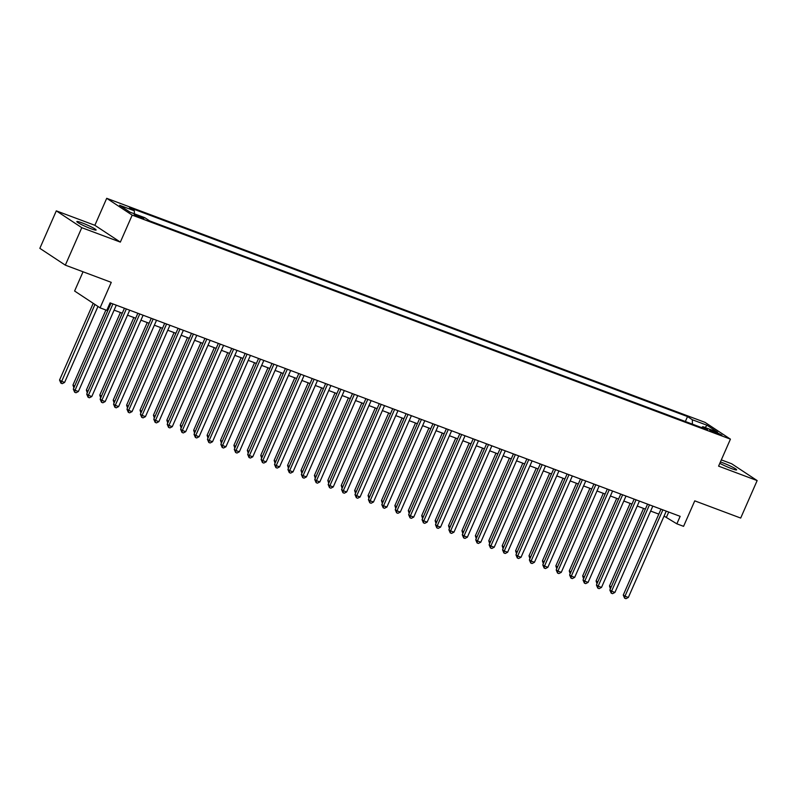 <?xml version="1.0" encoding="UTF-8"?>
<svg xmlns="http://www.w3.org/2000/svg" width="797" height="797" viewBox="0 0 797 797"><rect width="100%" height="100%" fill="white"/><g stroke="black" fill="none" stroke-linecap="round" stroke-linejoin="round"><path stroke-width="1.2" d="M90.888 228.699A10.53 1.026 23.7 0 0 96.118 230.024A10.53 1.026 23.7 0 0 82.071 222.881A10.53 1.026 23.7 0 0 76.841 221.566A10.53 1.026 23.7 0 0 90.888 228.699M719.83 463.296A10.53 1.026 23.7 0 0 731.377 468.546A10.53 1.026 23.7 0 0 736.617 469.871A10.53 1.026 23.7 0 0 722.57 462.728A10.53 1.026 23.7 0 0 720.418 461.971M141.199 218.009A5.26 0.508 23.7 0 0 143.819 218.667A5.26 0.508 23.7 0 0 136.795 215.1A5.26 0.508 23.7 0 0 134.175 214.433A5.26 0.508 23.7 0 0 141.199 218.009M83.047 271.787L74.599 291.025L100.083 307.841L106.788 310.352L110.076 302.86L680.15 516.336L676.862 523.828L683.567 526.339L694.755 500.855L740.692 518.06L757.15 480.581L731.666 463.764L721.325 459.889M56.308 210.856L39.85 248.335L65.334 265.152L81.782 227.673L120.347 242.109L132.192 215.13L106.708 198.314L94.863 225.302L56.308 210.856L81.782 227.673M132.192 215.13L730.431 439.147L704.956 422.34L106.708 198.314M715.118 431.685L709.629 429.942L716.433 433.399L721.923 435.142L715.118 431.685L714.68 432.691M692.404 424.143L692.334 419.75L687.522 416.572L129.522 207.619L134.344 210.797L119.58 205.277L130.05 212.181L144.805 217.711L149.627 220.889L707.626 429.842L702.805 426.664L701.609 427.59M692.334 419.75L707.098 425.279L717.559 432.183L702.805 426.664M100.083 307.841L111.271 282.357L65.334 265.152M730.431 439.147L718.585 466.135L757.15 480.581M664.06 516.087L676.862 523.828M107.904 307.821L108.85 308.18M114.11 310.143L122.26 313.201M127.52 315.174L135.679 318.222M140.939 320.195L149.089 323.243M154.349 325.216L162.498 328.264M167.759 330.237L175.918 333.295M181.178 335.258L189.327 338.317M194.588 340.289L202.737 343.338M207.997 345.31L216.156 348.359M221.417 350.331L229.566 353.38M234.826 355.352L242.985 358.411M248.246 360.374L256.395 363.432M261.655 365.405L269.804 368.453M275.065 370.426L283.224 373.474M288.484 375.447L296.633 378.495M301.894 380.468L310.053 383.526M315.313 385.489L323.462 388.547M328.723 390.51L336.872 393.569M342.132 395.541L350.291 398.59M355.552 400.562L363.701 403.611M368.961 405.583L377.12 408.632M382.381 410.604L390.53 413.663M395.79 415.626L403.94 418.684M409.2 420.657L417.359 423.705M422.619 425.678L430.769 428.726M436.029 430.699L444.188 433.747M449.448 435.72L457.598 438.778M462.858 440.741L471.007 443.799M476.267 445.772L484.427 448.821M489.687 450.793L497.836 453.842M503.096 455.814L511.256 458.863M516.516 460.835L524.665 463.894M529.925 465.856L538.075 468.915M543.335 470.878L551.494 473.936M556.754 475.909L564.904 478.957M570.164 480.93L578.323 483.978M583.583 485.951L591.733 488.999M596.993 490.972L605.142 494.03M610.402 495.993L618.562 499.052M623.822 501.024L631.971 504.073M637.231 506.045L645.381 509.094M650.641 511.066L658.8 514.115M668.713 512.053L666.531 517.014M685.35 421.503L687.522 416.572M134.344 210.797L134.384 213.805M705.076 427.511L707.098 425.279M120.347 242.109L94.863 225.302M660.982 509.153L623.264 595.06L624.987 596.206L662.885 509.871M628.345 597.461L625.964 598.686L624.619 598.188L624.987 596.206L628.345 597.461L666.242 511.126M624.619 598.188L623.264 595.06M643.548 508.406L609.496 585.974L611.16 587.07M610.402 588.804L609.496 585.974M647.562 504.132L609.854 590.039L611.578 591.175L649.475 504.85M614.925 592.43L612.554 593.665L611.209 593.167L611.578 591.175L614.925 592.43L652.823 506.105M611.209 593.167L609.854 590.039M634.153 499.111L596.435 585.018L598.158 586.154L636.056 499.819M601.516 587.409L599.135 588.644L597.79 588.136L598.158 586.154L601.516 587.409L639.413 501.074M597.79 588.136L596.435 585.018M620.733 494.09L583.025 579.997L584.749 581.133L622.646 494.798M588.096 582.388L585.725 583.623L584.38 583.115L584.749 581.133L588.096 582.388L625.994 496.053M584.38 583.115L583.025 579.997M607.324 489.059L569.616 574.976L571.329 576.111L609.227 489.776M574.687 577.367L572.306 578.592L570.971 578.094L571.329 576.111L574.687 577.367L612.584 491.032M570.971 578.094L569.616 574.976M630.128 503.385L596.076 580.953L597.74 582.049M596.983 583.773L596.076 580.953M616.719 498.364L582.667 575.932L584.331 577.028M583.573 578.752L582.667 575.932M603.299 493.333L569.257 570.911L570.911 572.007M570.154 573.73L569.257 570.911M589.89 488.312L555.838 565.88L557.501 566.986M556.744 568.709L555.838 565.88M593.914 484.038L556.196 569.955L557.92 571.09L595.817 484.755M561.277 572.346L558.896 573.571L557.551 573.073L557.92 571.09L561.277 572.346L599.175 486.011M557.551 573.073L556.196 569.955M576.48 483.291L542.428 560.859L544.092 561.955M543.335 563.688L542.428 560.859M580.495 479.017L542.787 564.924L544.51 566.059L582.408 479.734M547.858 567.315L545.487 568.55L544.142 568.052L544.51 566.059L547.858 567.315L585.755 480.99M544.142 568.052L542.787 564.924M563.061 478.27L529.009 555.838L530.672 556.934M529.915 558.657L529.009 555.838M567.085 473.996L529.367 559.902L531.091 561.038L568.988 474.703M534.448 562.293L532.067 563.529L530.732 563.021L531.091 561.038L534.448 562.293L572.346 475.968M530.732 563.021L529.367 559.902M549.651 473.249L515.599 550.817L517.263 551.913M516.506 553.636L515.599 550.817M553.666 468.975L515.958 554.881L517.681 556.017L555.579 469.682M521.029 557.272L518.658 558.508L517.313 558L517.681 556.017L521.029 557.272L558.926 470.937M517.313 558L515.958 554.881M536.242 468.228L502.19 545.796L503.843 546.891M503.086 548.615L502.19 545.796M540.256 463.944L502.548 549.86L504.262 550.996L542.159 464.661M507.619 552.251L505.238 553.477L503.903 552.979L504.262 550.996L507.619 552.251L545.517 465.916M503.903 552.979L502.548 549.86M522.822 463.196L488.77 540.774L490.434 541.87M489.677 543.594L488.77 540.774M526.847 458.923L489.129 544.839L490.852 545.975L528.75 459.64M494.21 547.23L491.829 548.456L490.484 547.957L490.852 545.975L494.21 547.23L532.107 460.895M490.484 547.957L489.129 544.839M509.413 458.175L475.361 535.743L477.024 536.839M476.267 538.573L475.361 535.743M513.427 453.901L475.719 539.808L477.443 540.944L515.34 454.619M480.79 542.209L478.419 543.434L477.074 542.936L477.443 540.944L480.79 542.209L518.688 455.874M477.074 542.936L475.719 539.808M495.993 453.154L461.941 530.722L463.605 531.818M462.848 533.552L461.941 530.722M500.018 448.88L462.3 534.787L464.023 535.923L501.921 449.598M467.381 537.178L465 538.413L463.665 537.915L464.023 535.923L467.381 537.178L505.278 450.853M463.665 537.915L462.3 534.787M482.583 448.133L448.532 525.701L450.195 526.797M449.438 528.521L448.532 525.701M469.174 443.112L435.122 520.68L436.786 521.776M436.019 523.499L435.122 520.68M455.754 438.081L421.703 515.659L423.366 516.755M422.609 518.478L421.703 515.659M486.598 443.859L448.89 529.766L450.614 530.902L488.511 444.567M453.961 532.157L451.59 533.392L450.245 532.884L450.614 530.902L453.961 532.157L491.859 445.822M450.245 532.884L448.89 529.766M473.189 438.828L435.481 524.745L437.204 525.881L475.092 439.545M440.552 527.136L438.171 528.371L436.836 527.863L437.204 525.881L440.552 527.136L478.449 440.801M436.836 527.863L435.481 524.745M459.779 433.807L422.061 519.724L423.785 520.859L461.682 434.524M427.142 522.115L424.761 523.34L423.416 522.842L423.785 520.859L427.142 522.115L465.04 435.78M423.416 522.842L422.061 519.724M442.345 433.06L408.293 510.628L409.957 511.734M409.2 513.457L408.293 510.628M446.36 428.786L408.652 514.693L410.375 515.838L448.273 429.503M413.723 517.094L411.352 518.319L410.007 517.821L410.375 515.838L413.723 517.094L451.62 430.759M410.007 517.821L408.652 514.693M428.925 428.039L394.874 505.607L396.537 506.703M395.78 508.436L394.874 505.607M432.95 423.765L395.242 509.672L396.956 510.807L434.853 424.482M400.313 512.063L397.932 513.298L396.597 512.8L396.956 510.807L400.313 512.063L438.211 425.737M396.597 512.8L395.242 509.672M415.516 423.018L381.464 500.586L383.128 501.682M382.371 503.405L381.464 500.586M419.541 418.744L381.823 504.65L383.546 505.786L421.444 419.451M386.904 507.041L384.523 508.277L383.178 507.769L383.546 505.786L386.904 507.041L424.801 420.706M383.178 507.769L381.823 504.65M402.106 417.997L368.055 495.565L369.718 496.661M368.951 498.384L368.055 495.565M406.121 413.723L368.413 499.629L370.137 500.765L408.034 414.43M373.484 502.02L371.103 503.256L369.768 502.748L370.137 500.765L373.484 502.02L411.382 415.685M369.768 502.748L368.413 499.629M388.687 412.966L354.635 490.544L356.299 491.639M355.542 493.363L354.635 490.544M392.712 408.692L354.994 494.608L356.717 495.744L394.615 409.409M360.075 496.999L357.694 498.225L356.349 497.726L356.717 495.744L360.075 496.999L397.972 410.664M356.349 497.726L354.994 494.608M375.277 407.944L341.226 485.512L342.889 486.618M342.132 488.342L341.226 485.512M379.292 403.671L341.584 489.587L343.308 490.723L381.205 404.388M346.655 491.978L344.284 493.204L342.939 492.705L343.308 490.723L346.655 491.978L384.553 405.643M342.939 492.705L341.584 489.587M361.858 402.923L327.806 480.491L329.47 481.587M328.713 483.321L327.806 480.491M365.883 398.649L328.175 484.556L329.888 485.692L367.786 399.367M333.246 486.947L330.865 488.182L329.53 487.684L329.888 485.692L333.246 486.947L371.143 400.622M329.53 487.684L328.175 484.556M348.448 397.902L314.397 475.47L316.06 476.566M315.303 478.29L314.397 475.47M352.473 393.628L314.755 479.535L316.479 480.671L354.376 394.336M319.836 481.926L317.455 483.161L316.11 482.653L316.479 480.671L319.836 481.926L357.733 395.601M316.11 482.653L314.755 479.535M339.054 388.607L301.346 474.514L303.069 475.65L340.967 389.315M306.417 476.905L304.036 478.14L302.701 477.632L303.069 475.65L306.417 476.905L344.314 390.57M302.701 477.632L301.346 474.514M325.644 383.576L287.926 469.493L289.65 470.628L327.547 384.293M293.007 471.884L290.626 473.119L289.281 472.611L289.65 470.628L293.007 471.884L330.904 385.549M289.281 472.611L287.926 469.493M335.039 392.881L300.987 470.449L302.651 471.545M301.884 473.269L300.987 470.449M321.619 387.86L287.568 465.428L289.231 466.524M288.474 468.247L287.568 465.428M308.21 382.829L274.158 460.407L275.822 461.503M275.065 463.226L274.158 460.407M312.225 378.555L274.517 464.472L276.24 465.607L314.138 379.272M279.588 466.863L277.217 468.088L275.872 467.59L276.24 465.607L279.588 466.863L317.485 380.528M275.872 467.59L274.517 464.472M294.79 377.808L260.749 455.376L262.402 456.472M261.645 458.205L260.749 455.376M298.815 373.534L261.107 459.441L262.821 460.576L300.718 374.251M266.178 461.842L263.797 463.067L262.462 462.569L262.821 460.576L266.178 461.842L304.075 375.507M262.462 462.569L261.107 459.441M281.381 372.787L247.329 450.355L248.993 451.451M248.236 453.184L247.329 450.355M285.406 368.513L247.688 454.42L249.411 455.555L287.309 369.23M252.769 456.811L250.388 458.046L249.043 457.548L249.411 455.555L252.769 456.811L290.666 370.485M249.043 457.548L247.688 454.42M267.971 367.766L233.919 445.334L235.583 446.43M234.826 448.153L233.919 445.334M271.986 363.492L234.278 449.398L236.002 450.534L273.899 364.199M239.349 451.789L236.968 453.025L235.633 452.517L236.002 450.534L239.349 451.789L277.246 365.454M235.633 452.517L234.278 449.398M254.552 362.745L220.5 440.313L222.164 441.408M221.407 443.132L220.5 440.313M258.577 358.461L220.859 444.377L222.582 445.513L260.48 359.178M225.94 446.768L223.559 448.004L222.214 447.496L222.582 445.513L225.94 446.768L263.837 360.433M222.214 447.496L220.859 444.377M245.157 353.44L207.449 439.356L209.173 440.492L247.07 354.157M212.52 441.747L210.149 442.973L208.804 442.474L209.173 440.492L212.52 441.747L250.417 355.412M208.804 442.474L207.449 439.356M231.748 348.419L194.04 434.325L195.753 435.471L233.651 349.136M199.111 436.726L196.729 437.952L195.395 437.453L195.753 435.471L199.111 436.726L237.008 350.391M195.395 437.453L194.04 434.325M241.142 357.714L207.09 435.292L208.754 436.387M207.997 438.111L207.09 435.292M227.723 352.692L193.681 430.26L195.335 431.366M194.578 433.09L193.681 430.26M214.313 347.671L180.261 425.239L181.925 426.335M181.168 428.069L180.261 425.239M218.338 343.397L180.62 429.304L182.344 430.44L220.241 344.115M185.701 431.695L183.32 432.93L181.975 432.432L182.344 430.44L185.701 431.695L223.598 345.37M181.975 432.432L180.62 429.304M200.904 342.65L166.852 420.218L168.516 421.314M167.759 423.038L166.852 420.218M204.919 338.376L167.211 424.283L168.934 425.419L206.831 339.084M172.282 426.674L169.91 427.909L168.565 427.401L168.934 425.419L172.282 426.674L210.179 340.339M168.565 427.401L167.211 424.283M187.484 337.629L153.432 415.197L155.096 416.293M154.339 418.017L153.432 415.197M191.509 333.355L153.791 419.262L155.515 420.398L193.412 334.063M158.872 421.653L156.491 422.888L155.146 422.38L155.515 420.398L158.872 421.653L196.769 335.318M155.146 422.38L153.791 419.262M174.075 332.598L140.023 410.176L141.687 411.272M140.93 412.995L140.023 410.176M178.09 328.324L140.382 414.241L142.105 415.376L180.002 329.041M145.452 416.632L143.081 417.857L141.736 417.359L142.105 415.376L145.452 416.632L183.35 330.297M141.736 417.359L140.382 414.241M160.655 327.577L126.613 405.145L128.267 406.251M127.51 407.974L126.613 405.145M164.68 323.303L126.972 409.22L128.686 410.355L166.583 324.02M132.043 411.611L129.662 412.836L128.327 412.338L128.686 410.355L132.043 411.611L169.94 325.276M128.327 412.338L126.972 409.22M147.246 322.556L113.194 400.124L114.858 401.22M114.101 402.953L113.194 400.124M151.271 318.282L113.553 404.189L115.276 405.324L153.173 318.999M118.633 406.58L116.252 407.815L114.907 407.317L115.276 405.324L118.633 406.58L156.531 320.255M114.907 407.317L113.553 404.189M133.836 317.535L99.784 395.103L101.448 396.199M100.691 397.922L99.784 395.103M137.851 313.261L100.143 399.167L101.867 400.303L139.764 313.968M105.214 401.558L102.843 402.794L101.498 402.286L101.867 400.303L105.214 401.558L143.111 315.233M101.498 402.286L100.143 399.167M120.417 312.514L86.365 390.082L88.029 391.178M87.271 392.901L86.365 390.082M124.442 308.24L86.724 394.146L88.447 395.282L126.344 308.947M91.804 396.537L89.423 397.773L88.088 397.265L88.447 395.282L91.804 396.537L129.702 310.202M88.088 397.265L86.724 394.146M105.891 310.023L72.955 385.061L74.619 386.156M73.862 387.88L72.955 385.061M111.022 303.209L73.314 389.125L75.038 390.261L112.935 303.926M78.385 391.516L76.014 392.752L74.669 392.244L75.038 390.261L78.385 391.516L116.282 305.181M74.669 392.244L73.314 389.125M93.219 303.318L59.546 380.039L61.259 381.175L64.617 382.43L97.971 306.447M94.943 304.454L60.901 383.158L59.546 380.039M64.617 382.43L62.236 383.656L60.901 383.158M711.821 431.366L712.169 430.579"/></g></svg>
